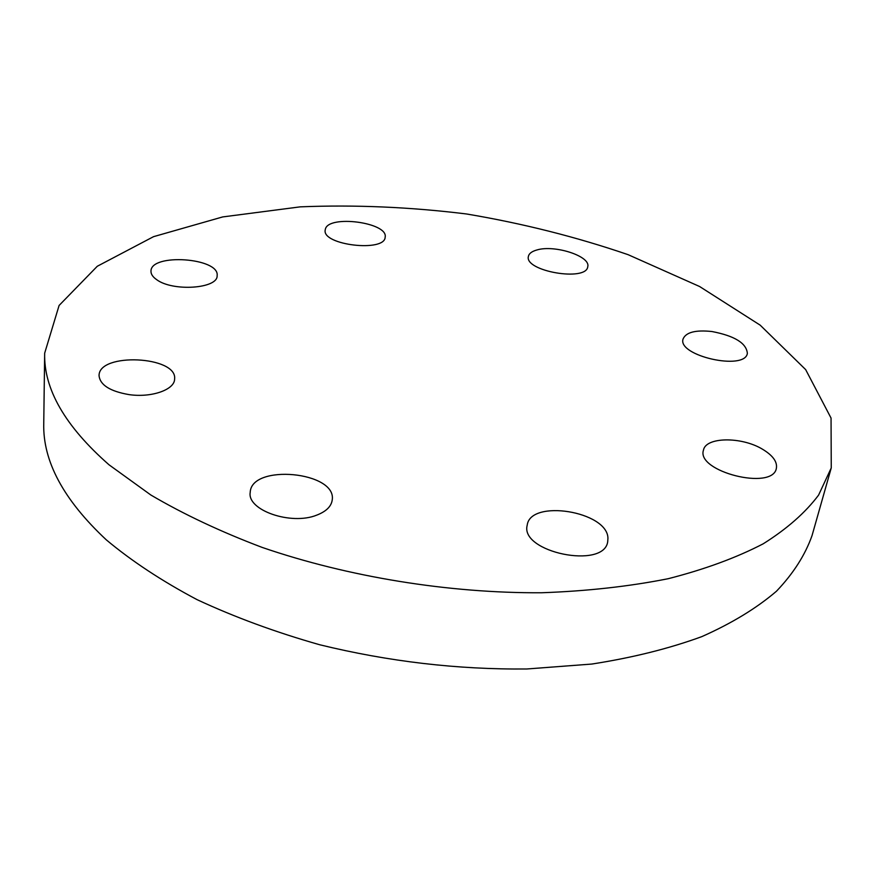 <?xml version="1.0" encoding="UTF-8"?>
<svg xmlns="http://www.w3.org/2000/svg" width="875" height="875" viewBox="0 0 875 875"><rect width="100%" height="100%" fill="white"/><g stroke="black" fill="none" stroke-linecap="round" stroke-linejoin="round"><path stroke-width="1.31" d="M128.975 394.603C110.053 391.311 100.078 385.011 99.061 375.703C98.492 352.242 177.548 355.994 174.606 379.039C174.716 389.725 151.419 397.939 128.975 394.603M316.794 515.112C291.156 525.623 246.925 510.256 250.206 492.395C251.202 463.477 337.094 471.647 332.216 500.041C331.286 506.472 326.145 511.492 316.794 515.112M607.939 538.256L607.709 541.68C604.122 569.669 519.706 552.256 527.198 525.23C530.228 498.837 607.633 511.273 607.939 538.256M762.409 449.159C772.887 455.448 777.536 461.88 776.344 468.453C772.45 490.919 695.986 471.505 703.456 450.177C705.644 436.887 741.388 436.417 762.409 449.159M712.031 331.538C734.727 335.923 746.506 343.219 747.359 353.413C744.833 371.044 677.305 355.797 683.047 339.041C685.891 332.27 695.548 329.766 712.031 331.538M536.987 249.944C554.717 244.541 590.8 256.255 587.759 266.656C586.567 281.969 524.18 271.184 528.391 256.441C528.992 253.52 531.858 251.355 536.987 249.944M325.347 229.25C328.245 214.517 388.281 222.425 385.164 237.114C385.044 252.503 322 245.175 325.183 230.092L325.347 229.25M156.516 279.552C152.731 276.883 150.894 274.094 150.981 271.184C150.62 252.941 219.8 257.786 217.131 275.669C218.006 288.706 172.583 291.856 156.516 279.552M109.014 464.789L150.85 495.009C183.641 514.281 220.773 531.759 262.27 547.455C348.13 576.931 448.667 593.294 541.538 592.758C587.059 591.139 629.311 586.447 668.292 578.681C704.802 569.341 736.433 557.714 763.219 543.802C786.975 528.872 805.427 512.641 818.584 495.108L831.25 467.928L831.053 418.075L805.656 369.6L760.2 325.172L699.595 286.508L628.119 254.68C576.417 236.972 522.594 223.398 466.637 213.992C410.32 207.025 354.856 204.641 300.256 206.85L222.666 216.934L153.541 236.666L97.289 266.262L59.095 305.462L44.669 353.183C43.641 388.981 65.089 426.191 109.014 464.789M831.25 467.928L812.044 535.577C805.208 554.947 793.352 573.497 776.475 591.216C756.623 608.202 731.741 623.339 701.816 636.628C669.167 648.583 632.483 657.727 591.762 664.059L526.848 668.981C457.68 669.67 388.642 661.598 319.747 644.766C275.581 632.22 234.697 617.181 197.083 599.659C161.941 581.033 131.698 561.105 106.334 539.875C63.602 499.953 42.733 461.158 43.75 423.489L44.669 353.183"/></g></svg>
